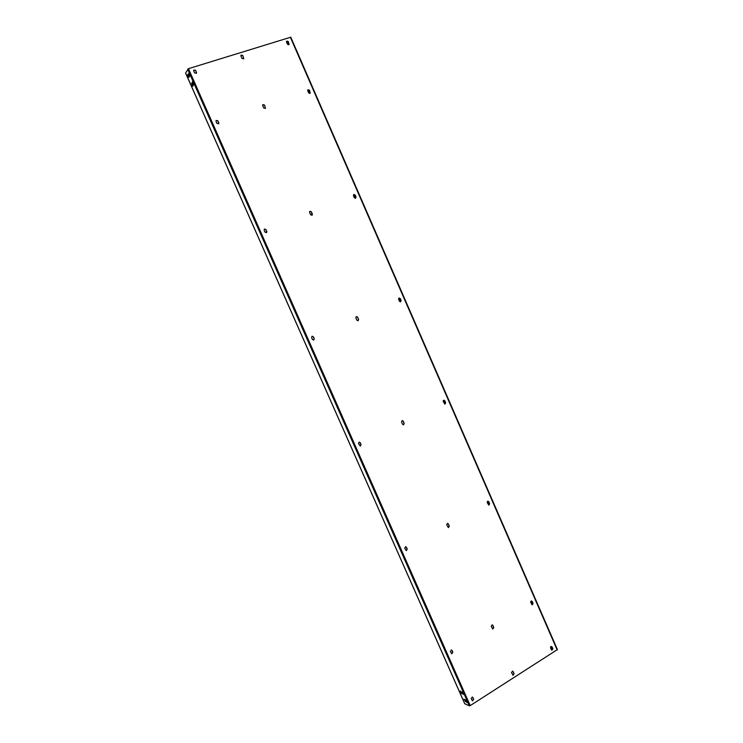 <?xml version="1.0" encoding="UTF-8"?>
<svg xmlns="http://www.w3.org/2000/svg" width="743" height="743" viewBox="0 0 743 743"><rect width="100%" height="100%" fill="white"/><g stroke="black" fill="none" stroke-linecap="round" stroke-linejoin="round"><path stroke-width="1.11" d="M464.784 703.742L469.344 705.822L470.208 705.609L557.417 649.586L290.773 37.196L188.453 68.672L470.208 705.609M185.648 73.12L464.858 703.9M465.972 700.045L467.022 702.163M464.449 699.404L465.489 701.513M462.36 691.882L463.409 694.018M460.846 691.269L461.886 693.386M188.768 73.316L189.753 75.749M188.053 74.634L189.038 77.049M192.651 82.111L193.644 84.544M191.935 83.392L192.911 85.807M188.453 68.672L185.592 73.009M466.27 701.782L467.059 702.655L466.985 702.089L465.564 699.795L466.632 701.55M465.452 701.438L464.041 699.154L465.452 701.438M462.035 692.207L463.446 694.501L462.397 691.974M461.227 691.882L460.446 691.018L460.521 691.594L461.923 693.869L461.227 691.882M188.536 74.133L189.66 76.195L188.963 74.003M188.155 74.829L187.71 74.319L187.821 75.442L188.954 77.495L188.155 74.829M193.106 84.461L193.552 84.981L193.44 83.866L192.307 81.804L193.533 84.321M192.716 85.139L191.592 83.086L192.381 85.733L192.827 86.253L192.716 85.139M513.116 671.588L512.596 671.096L511.528 672.591L513.004 675.294L514.082 673.79L513.116 671.588L513.859 673.715L512.893 675.248M492.823 625.346L492.247 624.826L491.216 626.321L492.767 629.052L493.798 627.556L492.823 625.346L493.584 627.501L492.655 629.015M448.308 523.889L447.546 523.323L446.664 524.799L448.4 527.614L449.292 526.137L448.308 523.889L449.097 526.118L448.298 527.595M403.235 421.151L402.232 420.566L401.536 421.996L402.539 424.272L403.533 424.857L404.229 423.426L403.235 421.151L404.053 423.454L403.44 424.866M357.587 317.112L356.306 316.555L355.841 317.883L356.854 320.187L358.126 320.744L358.59 319.416L357.587 317.112L358.432 319.49L358.042 320.781M311.354 211.746L309.812 211.263L309.562 212.433L310.593 214.764L312.125 215.247L312.376 214.077L311.354 211.746L312.051 215.303M264.517 105.014L262.781 104.633L262.688 105.627L263.728 107.986L265.465 108.376L264.517 105.014L265.39 108.45M242.775 55.456L240.964 55.112L240.927 56.031L241.967 58.409L243.769 58.753L242.775 55.456L243.713 58.836M552.086 646.995L551.538 646.494L550.563 647.97L551.882 650.246L552.866 648.769L552.086 646.995L552.634 648.713L551.761 650.209M472.845 697.51L473.653 699.339L472.474 700.863L471.201 698.559L472.372 697.036L472.845 697.51L472.269 696.999M532.276 601.533L531.663 601.003L530.734 602.471L532.118 604.783L533.056 603.316L532.276 601.533L532.833 603.27L532.007 604.746M452.05 650.469L452.868 652.308L451.735 653.831L450.388 651.481L451.521 649.958L452.05 650.469L451.419 649.939M488.829 501.794L488.04 501.228L487.232 502.667L488.801 505.036L489.609 503.596L488.829 501.794L489.405 503.587L488.699 505.026M406.43 547.247L407.257 549.114L406.263 550.628L404.721 548.185L405.706 546.681L406.43 547.247L405.613 546.672M444.834 400.811L443.831 400.236L443.2 401.619L444.992 404.034L445.633 402.641L444.834 400.811L445.438 402.678L444.89 404.043M360.225 442.698L361.061 444.593L360.29 446.06L358.47 443.562L359.231 442.094L360.225 442.698L359.148 442.104M400.291 298.584L399.056 298.017L398.619 299.318L399.428 301.166L400.653 301.732L401.099 300.432L400.291 298.584L400.923 300.506L400.561 301.76L398.963 298.064L400.115 298.658M313.416 336.793L314.27 338.706L313.778 340.071L312.459 339.505L311.614 337.582L312.097 336.226L313.416 336.793L312.023 336.263M355.191 195.056L353.724 194.564L353.473 195.725L354.29 197.601L355.748 198.102L356.008 196.932L355.191 195.056L355.665 198.149M266.003 229.503L266.626 232.624L265.01 232.169L264.146 230.219L264.378 229.048L266.003 229.503L264.313 229.104M309.515 90.228L307.871 89.81L307.751 90.822L308.586 92.717L310.23 93.144L309.515 90.228L310.156 93.219M217.959 120.812L218.758 123.747L216.928 123.412L216.055 121.443L216.12 120.477L217.959 120.812L216.074 120.561M288.312 41.562L286.594 41.181L286.529 42.119L287.365 44.032L289.073 44.422L288.312 41.562L289.008 44.506M195.65 70.325L196.505 73.195L194.601 72.907L193.719 70.929L193.737 70.046L195.65 70.325L193.691 70.139M492.135 624.807L492.609 625.29M447.453 523.323L448.113 523.871M402.139 420.584L403.059 421.179M356.222 316.592L357.42 317.187M309.738 211.328L311.206 211.857M262.725 104.717L264.397 105.172M240.918 55.205L242.664 55.632M473.653 699.339L472.372 700.816M473.449 699.256L472.641 697.426M551.427 646.475L551.854 646.939M452.868 652.308L451.633 653.794M452.673 652.243L451.855 650.404M531.551 600.994L532.053 601.486M407.257 549.114L406.18 550.609M407.08 549.086L406.254 547.22M487.937 501.228L488.615 501.785M361.061 444.593L360.206 446.069M360.894 444.611L360.058 442.717M443.738 400.254L444.639 400.849M314.27 338.706L313.704 340.099M314.122 338.771L313.277 336.858M266.858 231.444L266.561 232.67M266.737 231.556L265.873 229.615M353.649 194.629L355.033 195.177M218.832 122.781L218.702 123.821M218.721 122.929L217.857 120.96M307.806 89.903L309.376 90.395M196.523 72.312L196.449 73.278M196.431 72.489L195.548 70.501M286.538 41.274L288.182 41.747M286.761 41.692L287.634 41.153M551.111 646.512L551.91 648.351L551.26 648.667M551.91 648.351L552.551 648.528M286.501 41.357L288.07 44.691M307.778 89.931L309.283 93.367M353.492 194.824L354.978 198.223M398.638 298.417L400.096 301.769M443.218 400.718L444.658 404.025M487.241 501.757L488.671 505.026M530.734 601.551L532.127 604.746M550.563 647.051L551.157 649.354M187.663 69.136L469.344 705.822M290.346 37.206L557.157 649.93M287.457 41.404L288.851 44.626M308.494 89.708L310.063 93.293M354.17 194.517L355.721 198.093M399.27 298.027L400.802 301.556M443.812 400.254L445.326 403.737M487.817 501.256L489.303 504.655M531.291 601.022L532.74 604.347M287.188 41.562L288.572 44.729M308.178 89.717L309.785 93.404M353.854 194.545L355.46 198.232M443.534 400.347L445.103 403.951M487.557 501.376L489.08 504.878M531.041 601.161L532.527 604.579M550.86 646.651L551.631 648.425M464.784 703.835L185.583 73.083M557.417 649.586L290.773 37.196"/></g></svg>
